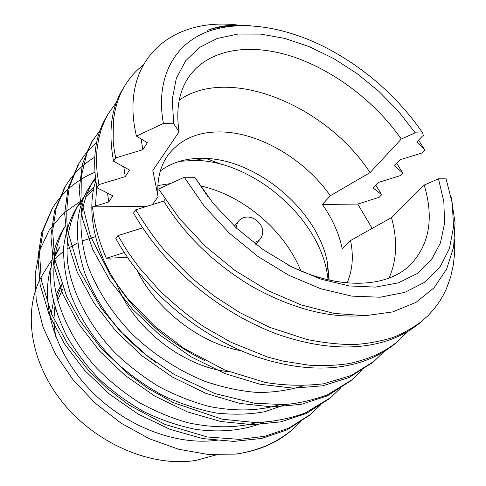 <?xml version="1.0" encoding="UTF-8"?>
<svg xmlns="http://www.w3.org/2000/svg" width="486" height="486" viewBox="0 0 486 486"><rect width="100%" height="100%" fill="white"/><g stroke="black" fill="none" stroke-linecap="round" stroke-linejoin="round"><path stroke-width="0.73" d="M372.191 228.408L357.769 204.071L379.171 197.298L381.662 194.728L373.114 187.936L378.327 182.457L400.118 175.677L402.73 172.98L394.359 165.605L399.844 159.833L422.164 152.926L424.916 150.089L416.745 142.07L422.534 135.989L423.355 135.734L422.777 133.085L415.19 132.806L398.374 111.209L378.782 91.265L356.991 73.532L333.615 58.508L309.296 46.662L284.735 38.406L260.678 34.105L237.903 34.063L217.242 38.473L199.539 47.415L185.634 60.811L176.297 78.386L172.19 99.642L173.781 123.845L163.405 123.456L136.426 136.123L147.373 142.738L142.811 149.731L141.116 138.96M250.26 25.685C234.914 24.567 220.662 26.086 207.51 30.247C219.222 25.776 232.697 24.221 247.933 25.588M238.474 25.12C171.923 16.676 118.59 59.827 136.426 136.123M163.405 123.456C155.271 78.86 173.575 45.18 206.094 32.204C238.918 19.404 283.642 26.183 325.42 47.361C361.924 66.369 392.53 92.328 417.237 125.242L422.777 133.085M115.656 157.907L113.566 161.237L129.549 170.064L125.26 176.637L98.883 184.631L96.921 187.76C91.994 159.019 95.195 135.333 106.525 116.707L108.414 113.499M98.883 184.631L96.981 171.503L96.459 160.811L96.939 150.119L98.622 139.045L101.465 128.693L105.413 119.094L108.408 113.493L116.512 102.23M375.781 185.136L381.662 194.728M113.566 161.237C108.19 132.089 111.166 108.22 122.49 89.637L124.495 86.247C129.525 77.869 135.679 70.883 142.957 65.276M142.811 149.731L115.656 157.901C114.082 149.33 113.25 143.437 113.165 140.235L113.366 121.621C114.763 108.244 118.469 96.453 124.495 86.247M396.625 163.223L402.73 172.98M418.58 140.144L424.916 150.083M454.696 239.179L454.702 252.21L453.365 264.821L450.692 276.832L446.591 288.326L443.73 294.37L439.727 301.253L434.284 308.756L428.172 315.554L419.333 323.403C386.662 349.713 336.446 355.187 275.975 333.712C215.286 310.439 163.047 264.809 133.547 213.026L135.77 209.8L163.733 201.076L165.082 199.199M422.431 320.809C411.873 328.579 401.734 334.24 392.014 337.8C379.104 341.603 366.59 343.833 354.47 344.489C340.868 344.714 324.964 343.031 306.769 339.447L269.706 327.351L239.938 312.698L214.089 295.98L191.496 277.858L166.443 252.708C156.018 240.57 145.794 226.269 135.77 209.8M397.554 341.634L394.626 344.076C362.034 370.344 312.626 376.231 253.692 355.782C194.576 333.554 144.087 289.334 115.85 238.632L117.94 235.613L142.623 227.867M407.699 331.671L397.56 341.646C383.885 352.192 370.806 358.565 350.054 363.382C338.159 365.375 324.527 365.988 309.157 365.217L283.095 361.11L267.33 356.937L231.117 342.326L204.029 326.799C189.734 317.17 174.893 305.074 159.499 290.525L138.875 267.209L127.703 251.712L117.94 235.613M96.921 187.76L112.776 195.773L108.736 201.963L107.521 193.118M184.267 177.232L194.783 177.293L213.482 203.737L236.688 228.305L263.272 249.749L291.879 266.978L321.058 279.207L349.361 285.956L375.496 287.105L398.362 282.84L417.134 273.618L431.246 260.089L440.413 243.012L444.575 223.22L443.833 201.544L438.463 178.787L446.093 178.836L452.308 203.421L453.529 226.938L449.453 248.516L439.903 267.227L424.916 282.141L404.783 292.39L380.095 297.225L351.743 296.114L320.954 288.818L289.182 275.459L258.06 256.565L229.234 233.043L204.217 206.119L184.267 177.232L158.624 189.03L179.364 218.451L205.341 246.238L235.175 270.611L267.816 290.567L301.375 304.995L334.392 313.446L365.32 315.693L392.797 311.903L416.022 302.328L434.047 287.785L446.677 268.971L453.62 247.028L455.042 222.746L451.148 197.049M125.26 176.637L123.827 166.905M95.499 205.997L96.684 186.503M303.118 385.799C289.243 390.209 274.201 392.445 258.005 392.506C240.843 391.248 223.104 387.512 204.794 381.291C177.475 370.217 152.045 353.322 131.688 333.548C112.029 313.118 96.398 289.036 87.407 264.542C82.693 248.346 80.548 233.055 80.98 218.664C82.687 205.268 86.508 193.106 92.449 182.183L95.371 177.821M279.456 404.698C259.038 410.974 235.716 411.587 209.49 406.545C191.891 401.892 174.638 395.021 157.731 385.933C141.487 375.751 126.87 364.306 113.894 351.591C88.902 325.213 71.557 291.825 67.511 261.504C65.628 239.155 69.644 220.352 78.708 204.399L84.37 196.478M86.563 193.932L94.163 186.642M256.9 422.547C236.664 428.093 213.767 428.184 188.216 422.826C171.206 418.021 154.651 411.12 138.553 402.135C123.14 392.147 109.326 380.981 97.115 368.631C73.489 342.885 57.476 310.566 54.08 281.163C52.743 259.609 56.607 241.05 65.665 225.492L62.506 230.601C53.229 246.918 49.135 266.17 51.164 288.933C53.788 304.467 58.94 320.134 66.618 335.935C75.646 351.39 86.386 365.642 98.852 378.709C112.23 391.145 127.211 402.116 143.777 411.624C160.933 419.91 178.253 425.827 195.737 429.369C221.573 432.832 243.984 430.317 264.038 422.298M204.539 360.533C164.693 340.486 134.1 312.838 112.764 277.579C92.115 242.8 87.328 206.21 95.778 180.944M155.623 362.246C122.168 338.092 98.597 308.458 84.904 273.351C73.672 238.596 75.02 210.092 88.944 187.851L92.449 182.183M90.761 185.057L95.499 178.878M205.924 158.442L221.725 164.42M327.37 274.347L329.131 279.456M285.835 404.437L264.913 411.685C250.102 414.455 233.96 414.916 216.501 413.064C198.513 409.692 180.573 403.823 162.682 395.464C145.338 385.811 129.586 374.578 115.431 361.778C95.578 341.992 79.607 318.172 70.342 293.538C65.47 277.196 63.247 261.693 63.666 247.028C65.403 233.353 69.31 220.936 75.385 209.77L78.708 204.399M77.104 207.121L83.118 199.43M85.433 196.964L93.427 189.929M96.483 187.73L96.866 187.468M108.736 201.963L92.577 206.89C93.962 223.463 98.555 240.576 106.355 258.236L124.197 252.605M300.931 421.477L291.989 429.976C281.819 438.074 271.85 443.87 262.094 447.363C251.748 451.075 245.813 452.545 235.534 454.094L207.814 454.404L178.623 449.252L149.366 438.755L121.117 423.178L95.408 403.307L73.119 379.845L55.447 354.033L43.005 327.017L36.213 300.014L35.156 274.262L39.621 250.618L49.141 230.194L63.223 213.445L80.949 200.997M383.697 351.949L374.068 361.28L351.147 375.526L323.712 383.788C303.568 386.103 283.994 385.629 265.004 382.361L225 370.125L183.915 348.389L154.882 326.349L127.958 298.969L110.711 275.933L90.268 235.753L82.061 203.142L81.678 174.741L87.28 151.577L93.215 139.263L91.435 142.289M362.222 369.737L351.87 379.864L327.309 394.893C311.216 400.586 296.685 403.805 283.721 404.559L254.779 403.277L215.006 393.599L174.334 374.512L145.885 354.835L119.252 330.079L100.954 307.784L79.455 270.374L67.906 231.743C66.005 218.797 66.521 203.756 69.455 186.63L78.86 163.612C85.074 153.862 87.553 150.745 96.641 142.623M340.698 387.925L330.832 397.469L305.202 413.021C289.194 418.78 272.549 421.957 255.265 422.559L222.072 419.175L173.429 402.681L147.853 388.278L129.434 374.979L101.1 348.231L80.469 321.355L66.618 296.253L54.663 258.965L52.646 230.686L56.212 208.069L65.233 186.709C67.566 182.311 77.165 167.706 94.721 157.209M320.298 405.142L310.912 414.139L288.593 428.275L264.591 436.331L239.337 439.368L207.413 437.011L164.821 424.363L129.124 405.081L106.343 387.719L87.893 369.731L67.706 343.918L51.413 313.798L41.298 279.997L39.536 253.206L43.224 230.03L52.348 208.561C53.685 205.529 57.907 200.025 65.009 192.055C72.602 184.091 86.198 175.495 94.849 172.299M291.314 430.535L290.677 431.076C275.933 443.432 257.55 451.105 235.534 454.094M218.329 440.018C177.706 446.294 126.026 426.975 90.675 390.446C55.313 353.905 40.356 304.783 50.617 268.333M54.408 257.544L60.076 246.736L54.754 255.211M372.677 362.428L349.076 377.531L322.844 385.781L293.423 388.168L260.332 384.323L225.389 373.74L190.974 356.785L159.457 334.726L132.538 309.278L109.897 280.483L92.771 249.549L82.413 218.548L79.157 189.534L82.426 164.074L91.392 142.368L100.159 130.23M350.546 380.951L327.157 395.987L301.259 404.334L272.33 406.934L239.908 403.441L205.778 393.338L172.269 376.984L141.669 355.588L115.607 330.814L93.755 302.693L77.329 272.385L67.524 241.919L64.65 213.299L68.125 188.088L78.027 165.058M329.599 398.484L306.478 413.422L280.932 421.848L252.501 424.655L220.735 421.496L187.402 411.867L154.748 396.084L125.005 375.332L99.739 351.22L78.617 323.755L62.816 294.066L53.49 264.129L50.927 235.898L54.566 210.936L64.456 188.058M309.728 415.117L286.886 429.94L261.687 438.433L233.742 441.41L202.619 438.554L170.039 429.357L138.206 414.121L109.271 393.976L84.746 370.484L64.316 343.651L49.092 314.563L40.21 285.136L37.932 257.301L41.705 232.594L51.583 209.885M51.583 260.259L43.776 272.695C22.52 305.955 28.261 359.215 61.868 401.472C95.359 443.767 151.966 467.763 196.107 460.363L216.27 454.878M95.438 236.694L81.77 241.099M77.717 242.885L66.758 249.081M63.435 251.432L54.159 259.53M50.246 318.695L53.46 301.648M56.182 294.352L61.655 284.298M360.977 315.748C327.455 317.99 290.914 308.118 251.371 286.139C213.962 263.509 184.747 235.157 163.733 201.076M55.878 336.998C53.831 326.586 53.496 316.623 54.869 307.097M56.911 297.481L61.856 284.772M54.068 316.726L55.313 308.622M57.615 300.239L63.156 288.149M106.355 258.236L127.387 257.404M146.954 206.313L92.577 206.89M208.227 197.091L194.783 177.293M173.781 123.845L179.079 131.815L152.835 170.446L158.072 196.642L152.452 204.594M357.769 204.071L322.394 204.448L330.298 195.755L370.059 172.603L401.29 139.057L415.19 132.806M438.463 178.787L424.211 185.087L391.455 217.588L350.546 240.534L342.266 248.935C339.125 233.717 332.497 218.888 322.394 204.448M288.641 265.295C337.29 289.966 385.653 288.356 409.461 265.696C429.314 245.521 434.229 218.651 424.211 185.087M389.007 278.083C396.91 260.259 397.73 240.096 391.455 217.588M347.095 282.919C352.587 270.325 353.735 256.195 350.546 240.534M401.29 139.057C374.621 100.888 332.199 69.012 289.826 55.726C247.593 42.683 206.915 49.663 188.118 77.954C178.836 92.255 175.817 110.207 179.079 131.815M370.059 172.603C326.598 105.729 229.143 64.966 179.237 100.159M330.298 195.755C305.165 159.779 260.563 133.03 222.072 131.961C197.93 131.317 179.723 139.312 167.439 155.945C159.906 167.002 156.784 180.567 158.072 196.642M329.125 280.051L327.558 263.254C318.263 210.918 257.045 158.995 203.889 158.363L202.905 158.339C186.205 158.084 172.02 162.281 160.35 170.938M328.123 279.821L326.95 272.014C317.036 216.057 252.173 161.042 195.348 160.392L179.595 161.316M137.435 271.067C156.565 309.813 200.305 343.347 240.941 350.716M170.44 183.587L157.859 185.549M109.921 258.09L110.115 259.639M116.44 283.52C132.866 327.734 183.653 367.41 228.87 371.681M300.84 270.902C284.814 230.643 243.043 195.208 200.706 185.974M236.05 227.715L237.642 222.151C248.704 207.716 271.553 227.096 259.117 240.37L253.886 242.842M78.86 163.612L77.171 166.479M65.246 186.691L63.642 189.412M52.33 208.585L50.805 211.173M374.068 361.28L371.304 363.595M351.87 379.864L349.252 382.051M330.845 397.457L328.372 399.528M310.912 414.139L308.561 416.107M291.989 429.976L290.677 431.076M203.889 158.363L195.348 160.392M327.558 263.254L326.95 272.014M255.733 244.251L259.117 240.37M234.361 226.124L237.642 222.151"/></g></svg>
